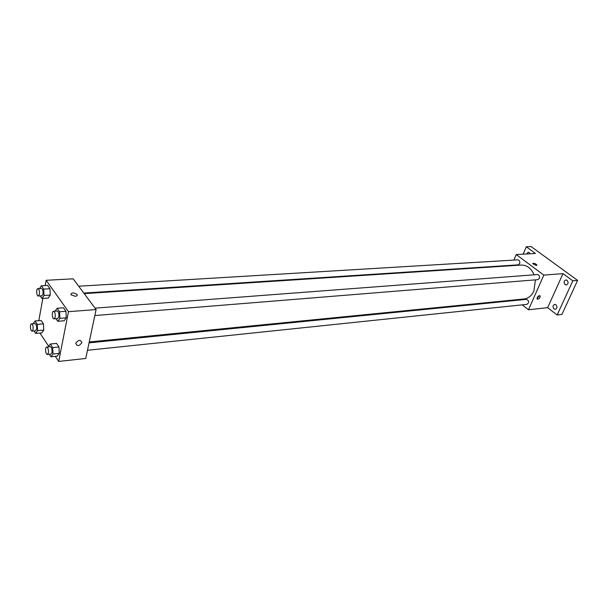 <?xml version="1.0" encoding="UTF-8"?>
<svg xmlns="http://www.w3.org/2000/svg" width="608" height="608" viewBox="0 0 608 608"><rect width="100%" height="100%" fill="white"/><g stroke="black" fill="none" stroke-linecap="round" stroke-linejoin="round"><path stroke-width="0.91" d="M523.154 254.159L526.292 246.787L531.088 246.559L577.6 280.394L561.921 314.435L557.148 315.005L547.648 307.663L563.008 273.63L572.82 280.805L577.6 280.394M526.292 246.787L535.443 253.483L516.215 254.539L543.81 275.112L563.008 273.63M536.324 265.483L532.73 263.674C533.961 262.998 535.352 263.454 536.894 265.058L536.324 265.483M567.074 280.303C568.632 282.401 568.381 283.959 566.322 284.985L565.113 284.62C563.563 282.522 563.821 280.964 565.881 279.946L567.074 280.303M555.948 304.752C557.452 306.804 557.232 308.332 555.286 309.343L554.032 308.963C552.528 306.911 552.756 305.383 554.709 304.38L555.948 304.752M572.82 280.805L557.148 315.005M543.81 275.112L528.504 309.768L547.648 307.663M528.504 309.768L522.272 304.844M516.534 300.322L515.858 299.782M526.536 253.969L528.246 252.214L529.264 252.533L530.108 253.772M89.239 341.97L524.066 298.969C528.39 298.406 531.681 295.731 533.93 290.943L535.397 279.862M534.098 274.816C531.202 268.272 526.931 265.02 521.284 265.058L84.216 293.634M511.495 265.696L511.678 265.278M513.874 260.08L516.215 254.539M94.833 315.552L537.799 279.665L539.349 278.434C539.866 276.222 539.212 274.93 537.404 274.565L95.046 308.142M83.805 293.079L518.107 264.86L519.642 263.621C520.136 261.478 519.528 260.216 517.818 259.844L78.683 286.224M89.057 342.851L526.482 299.334C529.135 300.755 529.31 302.427 527.014 304.35L87.484 350.276M537.221 297.646C538.293 295.898 539.288 295.321 540.2 295.921C540.003 298.292 538.977 299.341 537.13 299.075L537.221 297.646M539.448 295.632L537.008 298.703M532.745 263.507C534.242 263.089 535.625 263.606 536.894 265.058L536.879 265.225M45.197 285.555L46.155 280.296L73.15 278.814L96.102 309.556L85.751 358.462L58.68 361.441L55.298 356.318M46.155 280.296L68.484 311.676L96.102 309.556M75.202 296.278L70.855 294.743C71.44 292.456 73.507 292.349 77.064 294.432C77.566 295.442 76.95 296.058 75.202 296.278C76.95 296.066 77.566 295.45 77.056 294.432L77.064 294.432C73.507 292.349 71.44 292.456 70.855 294.743M41.177 320.492L43.457 323.882L43.761 330.106L41.792 332.888L43.761 330.106L43.457 323.882L41.177 320.492L35.028 320.986L37.286 324.398L37.597 330.646L35.644 333.435L34.018 330.957M63.475 307.792L65.953 311.288L66.264 317.817L64.098 320.781L66.264 317.817L65.953 311.288L63.475 307.792L57.129 308.264L59.592 311.775L59.903 318.326L57.76 321.305L55.959 318.698M38.798 320.682L42.849 298.429M48.655 346.264L39.93 333.055M68.484 311.676L58.68 361.441M47.614 285.41L49.955 288.724L50.266 295.078L48.23 298.072L50.266 295.078L49.955 288.724L47.614 285.41L41.367 285.775L43.7 289.104L44.012 295.488L41.998 298.482L40.219 295.914M56.567 343.398L58.968 346.978L59.28 353.362L57.182 356.113L59.28 353.362L58.968 346.978L56.567 343.398L50.312 344.014L52.698 347.609L53.01 354.023L50.935 356.782L49.286 354.266M75.749 343.277C78.409 339.682 80.461 339.439 81.898 342.547C79.291 346.248 77.239 346.514 75.726 343.36L75.749 343.277M75.742 343.269C78.409 339.682 80.461 339.439 81.898 342.547C79.291 346.241 77.231 346.514 75.726 343.36M48.26 346.91L50.312 344.014M47.378 354.464L50.981 354.092L51.999 352.488C52.25 349.266 51.672 347.343 50.282 346.704L46.687 347.062C44.81 347.077 45.539 354.836 47.378 354.464L48.397 352.86C48.64 349.63 48.07 347.7 46.687 347.062M52.698 347.609L58.968 346.978M53.01 354.023L59.28 353.362M50.935 356.782L57.182 356.113M33.113 323.775L35.028 320.986M32.11 331.124L35.644 330.813L36.64 329.194C36.868 326.093 36.336 324.231 35.036 323.616L31.502 323.912C29.724 323.889 30.362 331.444 32.11 331.124L33.098 329.498C33.326 326.39 32.794 324.528 31.502 323.912M37.286 324.398L43.457 323.882M37.597 330.646L43.761 330.106M35.644 333.435L41.792 332.888M55.07 311.174L57.129 308.264M54.104 318.85L57.752 318.554L58.862 316.829C59.128 313.591 58.558 311.653 57.152 311.022L53.496 311.296C51.551 311.266 52.182 319.185 54.104 318.85L55.206 317.118C55.472 313.88 54.902 311.934 53.496 311.296M59.592 311.775L65.953 311.288M59.903 318.326L66.264 317.817M57.76 321.305L64.098 320.781M39.528 288.58L41.367 285.775M38.357 296.035L41.944 295.8L43.024 294.067C43.274 290.943 42.742 289.081 41.428 288.466L37.84 288.678C36.001 288.618 36.541 296.324 38.357 296.035L39.436 294.295C39.68 291.171 39.148 289.294 37.84 288.678M43.7 289.104L49.955 288.724M44.012 295.488L50.266 295.078M41.998 298.482L48.23 298.072"/></g></svg>
